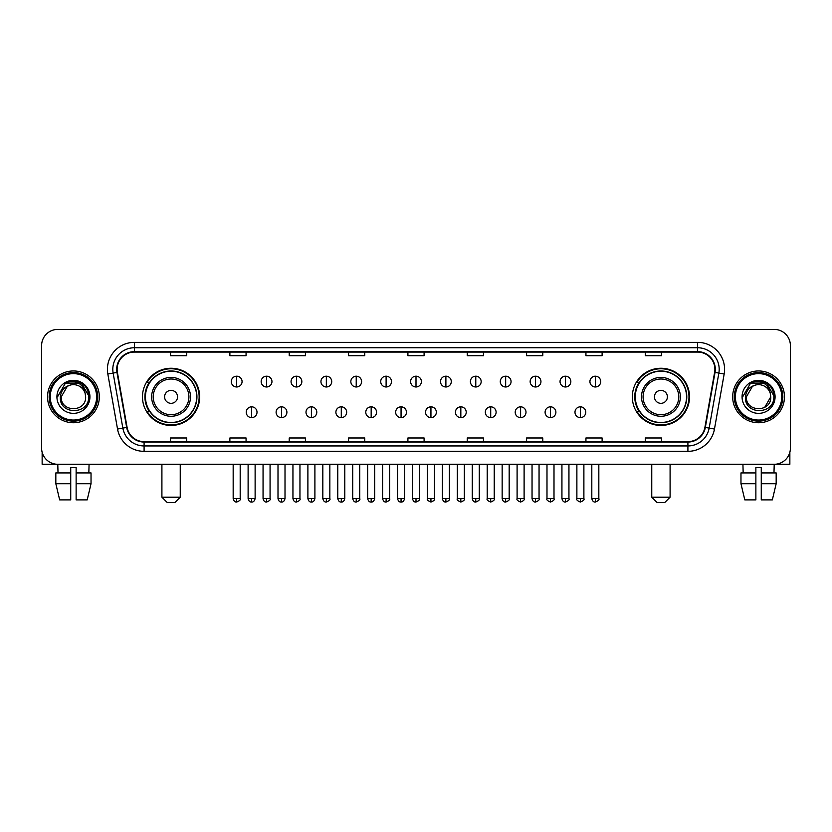 <?xml version="1.0" encoding="UTF-8"?>
<svg xmlns="http://www.w3.org/2000/svg" width="832" height="832" viewBox="0 0 832 832"><rect width="100%" height="100%" fill="white"/><g stroke="black" fill="none" stroke-linecap="round" stroke-linejoin="round"><path stroke-width="1.25" d="M632.33 396.854A28.59 28.59 0 0 0 660.92 425.443A28.59 28.59 0 0 0 689.52 396.854A28.59 28.59 0 0 0 660.92 368.254A28.59 28.59 0 0 0 632.33 396.854M142.48 396.854A28.59 28.59 0 0 0 171.08 425.443A28.59 28.59 0 0 0 199.67 396.854A28.59 28.59 0 0 0 171.08 368.254A28.59 28.59 0 0 0 142.48 396.854M149.344 411.414A26.166 26.166 0 0 1 149.344 382.283M639.184 411.414A26.166 26.166 0 0 1 639.184 382.283M41.6 345.602L41.6 448.094A16.182 16.182 0 0 0 57.782 464.287L774.218 464.287A16.182 16.182 0 0 0 790.4 448.094L790.4 345.602A16.182 16.182 0 0 0 774.218 329.41L57.782 329.41A16.182 16.182 0 0 0 41.6 345.602L41.6 448.094M47.538 396.854A25.896 25.896 0 0 0 73.434 422.739A25.896 25.896 0 0 0 99.32 396.854A25.896 25.896 0 0 0 73.434 370.958A25.896 25.896 0 0 0 47.538 396.854A25.896 25.896 0 0 0 73.434 422.739A25.896 25.896 0 0 0 99.32 396.854A25.896 25.896 0 0 0 73.434 370.958A25.896 25.896 0 0 0 47.538 396.854M732.68 396.854A25.896 25.896 0 0 0 758.566 422.739A25.896 25.896 0 0 0 784.462 396.854A25.896 25.896 0 0 0 758.566 370.958A25.896 25.896 0 0 0 732.68 396.854A25.896 25.896 0 0 0 758.566 422.739A25.896 25.896 0 0 0 784.462 396.854A25.896 25.896 0 0 0 758.566 370.958A25.896 25.896 0 0 0 732.68 396.854M117.125 369.335A17.264 17.264 0 0 1 134.389 352.071L697.611 352.071A17.264 17.264 0 0 1 714.615 372.33L704.912 427.357A17.264 17.264 0 0 1 687.908 441.626L144.092 441.626A17.264 17.264 0 0 1 127.088 427.357L117.385 372.33A17.264 17.264 0 0 1 117.125 369.335M116.698 369.335A17.69 17.69 0 0 0 116.969 372.403L126.672 427.43A17.69 17.69 0 0 0 144.092 442.052L687.908 442.052A17.69 17.69 0 0 0 705.328 427.43L715.031 372.403A17.69 17.69 0 0 0 697.611 351.645L134.389 351.645A17.69 17.69 0 0 0 116.698 369.335M107.827 374.015A26.978 26.978 0 0 1 134.389 342.358L697.611 342.358A26.978 26.978 0 0 1 724.173 374.015L714.47 429.042A26.978 26.978 0 0 1 687.908 451.339L144.092 451.339A26.978 26.978 0 0 1 117.53 429.042L107.827 374.015L113.142 373.079A21.58 21.58 0 0 1 134.389 347.755L697.611 347.755A21.58 21.58 0 0 1 718.858 373.079L709.155 428.106A21.58 21.58 0 0 1 687.908 445.942L144.092 445.942A21.58 21.58 0 0 1 122.845 428.106L113.142 373.079A21.58 21.58 0 0 1 112.809 369.335M774.218 329.41L57.782 329.41M58.022 472.919L57.782 464.287L774.218 464.287L773.978 472.919M790.4 448.094L790.4 345.602M705.328 427.43L709.155 428.106L718.858 373.079L724.173 374.015M407.909 352.071L407.909 355.722L424.091 355.722L424.091 352.071M348.566 352.071L348.566 355.722L364.749 355.722L364.749 352.071M289.224 352.071L289.224 355.722L305.406 355.722L305.406 352.071M229.882 352.071L229.882 355.722L246.064 355.722L246.064 352.071M170.539 352.071L170.539 355.722L186.722 355.722L186.722 352.071M467.251 352.071L467.251 355.722L483.434 355.722L483.434 352.071M526.594 352.071L526.594 355.722L542.776 355.722L542.776 352.071M585.936 352.071L585.936 355.722L602.118 355.722L602.118 352.071M645.278 352.071L645.278 355.722L661.461 355.722L661.461 352.071M424.091 441.626L424.091 437.975L407.909 437.975L407.909 441.626M364.749 441.626L364.749 437.975L348.566 437.975L348.566 441.626M305.406 441.626L305.406 437.975L289.224 437.975L289.224 441.626M246.064 441.626L246.064 437.975L229.882 437.975L229.882 441.626M186.722 441.626L186.722 437.975L170.539 437.975L170.539 441.626M483.434 441.626L483.434 437.975L467.251 437.975L467.251 441.626M542.776 441.626L542.776 437.975L526.594 437.975L526.594 441.626M602.118 441.626L602.118 437.975L585.936 437.975L585.936 441.626M661.461 441.626L661.461 437.975L645.278 437.975L645.278 441.626M42.141 452.244L42.141 464.287L104.718 464.287M55.827 472.919L55.827 483.704L59.665 499.886L55.827 483.704L55.827 472.919L70.73 472.919L70.73 467.522L76.128 467.522L76.128 472.919L91.031 472.919L91.031 483.704L87.194 499.886L91.031 483.704L76.128 483.704L76.128 472.919M89.076 464.287L88.837 472.919M70.73 472.919L70.73 499.886L59.665 499.886M55.827 483.704L70.73 483.704M87.194 499.886L76.128 499.886L76.128 483.704M96.626 396.854A23.202 23.202 0 0 0 73.434 373.651A23.202 23.202 0 0 0 50.232 396.854A23.202 23.202 0 0 0 73.434 420.046A23.202 23.202 0 0 0 96.626 396.854M97.708 396.854A24.274 24.274 0 0 0 73.434 372.57A24.274 24.274 0 0 0 49.15 396.854A24.274 24.274 0 0 0 73.434 421.127A24.274 24.274 0 0 0 97.708 396.854M85.623 396.854C86.372 412.578 60.486 412.578 61.235 396.854L67.33 386.287L70.408 385.039C64.366 386.682 61.006 390.624 60.33 396.854C59.03 415.397 89.242 414.918 88.691 396.854C88.785 391.726 86.882 387.494 82.992 384.145C79.456 381.566 75.514 380.546 71.188 381.108C79.165 381.732 83.824 385.902 85.186 393.609L85.623 396.854C86.372 412.578 60.486 412.578 61.235 396.854L67.33 386.287L70.408 385.039L67.33 386.287L61.235 396.854L67.33 386.287L70.408 385.039L67.33 386.287L61.235 396.854L67.33 386.287L70.408 385.039L67.33 386.287L61.235 396.854L67.33 386.287L70.408 385.039L67.33 386.287L61.235 396.854C60.486 412.578 86.372 412.578 85.623 396.854C86.372 412.578 60.486 412.578 61.235 396.854C60.486 412.578 86.372 412.578 85.623 396.854C86.372 412.578 60.486 412.578 61.235 396.854C60.486 412.578 86.372 412.578 85.623 396.854L85.186 393.609A12.189 12.189 0 0 0 70.408 385.039M56.919 396.854A16.505 16.505 0 0 0 73.434 413.358A16.505 16.505 0 0 0 89.939 396.854A16.505 16.505 0 0 0 73.434 380.338A16.505 16.505 0 0 0 56.919 396.854M71.188 381.108L65.478 383.074L57.533 396.854L65.478 383.074L81.38 383.074L89.326 396.854L81.38 383.074L65.478 383.074L57.533 396.854L65.478 383.074L81.38 383.074L89.326 396.854L81.38 383.074L65.478 383.074L57.533 396.854L65.478 383.074L81.38 383.074L89.326 396.854M174.855 502.59L167.294 502.59L161.907 497.193L180.242 497.193L174.855 502.59M177.549 396.854A6.469 6.469 0 0 0 171.08 390.374A6.469 6.469 0 0 0 164.601 396.854A6.469 6.469 0 0 0 171.08 403.322A6.469 6.469 0 0 0 177.549 396.854M190.497 396.854A19.417 19.417 0 0 0 171.08 377.426A19.417 19.417 0 0 0 151.653 396.854A19.417 19.417 0 0 0 171.08 416.27A19.417 19.417 0 0 0 190.497 396.854A19.417 19.417 0 0 1 171.08 416.27A19.417 19.417 0 0 1 151.653 396.854M196.706 396.854A25.626 25.626 0 0 0 171.08 371.228A25.626 25.626 0 0 0 145.454 396.854A25.626 25.626 0 0 0 171.08 422.469A25.626 25.626 0 0 0 196.706 396.854M199.129 396.854A28.049 28.049 0 0 1 147.098 411.414L149.698 411.414A25.865 25.865 0 0 0 188.188 416.239A25.865 25.865 0 0 0 188.188 377.458A25.865 25.865 0 0 0 149.698 382.283L147.098 382.283A28.049 28.049 0 0 1 199.129 396.854M664.706 502.59L657.145 502.59L651.758 497.193L670.093 497.193L664.706 502.59M667.399 396.854A6.469 6.469 0 0 0 660.92 390.374A6.469 6.469 0 0 0 654.451 396.854A6.469 6.469 0 0 0 660.92 403.322A6.469 6.469 0 0 0 667.399 396.854M680.347 396.854A19.417 19.417 0 0 0 660.92 377.426A19.417 19.417 0 0 0 641.503 396.854A19.417 19.417 0 0 0 660.92 416.27A19.417 19.417 0 0 0 680.347 396.854A19.417 19.417 0 0 1 660.92 416.27A19.417 19.417 0 0 1 641.503 396.854M686.546 396.854A25.626 25.626 0 0 0 660.92 371.228A25.626 25.626 0 0 0 635.294 396.854A25.626 25.626 0 0 0 660.92 422.469A25.626 25.626 0 0 0 686.546 396.854M688.979 396.854A28.049 28.049 0 0 1 636.948 411.414L639.548 411.414A25.865 25.865 0 0 0 678.038 416.239A25.865 25.865 0 0 0 678.038 377.458A25.865 25.865 0 0 0 639.548 382.283L636.948 382.283A28.049 28.049 0 0 1 688.979 396.854M236.673 376.189A5.398 5.398 0 0 0 231.286 381.576A5.398 5.398 0 0 0 236.673 386.974A5.398 5.398 0 0 0 242.07 381.576A5.398 5.398 0 0 0 236.673 376.189L236.673 386.974A5.398 5.398 0 0 0 242.07 381.576A5.398 5.398 0 0 0 236.673 376.189M266.562 376.189A5.398 5.398 0 0 0 261.165 381.576A5.398 5.398 0 0 0 266.562 386.974A5.398 5.398 0 0 0 271.96 381.576A5.398 5.398 0 0 0 266.562 376.189L266.562 386.974A5.398 5.398 0 0 0 271.96 381.576A5.398 5.398 0 0 0 266.562 376.189M296.452 376.189A5.398 5.398 0 0 0 291.054 381.576A5.398 5.398 0 0 0 296.452 386.974A5.398 5.398 0 0 0 301.85 381.576A5.398 5.398 0 0 0 296.452 376.189L296.452 386.974A5.398 5.398 0 0 0 301.85 381.576A5.398 5.398 0 0 0 296.452 376.189M326.342 376.189A5.398 5.398 0 0 0 320.944 381.576A5.398 5.398 0 0 0 326.342 386.974A5.398 5.398 0 0 0 331.729 381.576A5.398 5.398 0 0 0 326.342 376.189L326.342 386.974A5.398 5.398 0 0 0 331.729 381.576A5.398 5.398 0 0 0 326.342 376.189M356.221 376.189A5.398 5.398 0 0 0 350.834 381.576A5.398 5.398 0 0 0 356.221 386.974A5.398 5.398 0 0 0 361.618 381.576A5.398 5.398 0 0 0 356.221 376.189L356.221 386.974A5.398 5.398 0 0 0 361.618 381.576A5.398 5.398 0 0 0 356.221 376.189M386.11 376.189A5.398 5.398 0 0 0 380.713 381.576A5.398 5.398 0 0 0 386.11 386.974A5.398 5.398 0 0 0 391.508 381.576A5.398 5.398 0 0 0 386.11 376.189L386.11 386.974A5.398 5.398 0 0 0 391.508 381.576A5.398 5.398 0 0 0 386.11 376.189M416 376.189A5.398 5.398 0 0 0 410.602 381.576A5.398 5.398 0 0 0 416 386.974A5.398 5.398 0 0 0 421.398 381.576A5.398 5.398 0 0 0 416 376.189L416 386.974A5.398 5.398 0 0 0 421.398 381.576A5.398 5.398 0 0 0 416 376.189M445.89 376.189A5.398 5.398 0 0 0 440.492 381.576A5.398 5.398 0 0 0 445.89 386.974A5.398 5.398 0 0 0 451.287 381.576A5.398 5.398 0 0 0 445.89 376.189L445.89 386.974A5.398 5.398 0 0 0 451.287 381.576A5.398 5.398 0 0 0 445.89 376.189M475.779 376.189A5.398 5.398 0 0 0 470.382 381.576A5.398 5.398 0 0 0 475.779 386.974A5.398 5.398 0 0 0 481.166 381.576A5.398 5.398 0 0 0 475.779 376.189L475.779 386.974A5.398 5.398 0 0 0 481.166 381.576A5.398 5.398 0 0 0 475.779 376.189M505.658 376.189A5.398 5.398 0 0 0 500.271 381.576A5.398 5.398 0 0 0 505.658 386.974A5.398 5.398 0 0 0 511.056 381.576A5.398 5.398 0 0 0 505.658 376.189L505.658 386.974A5.398 5.398 0 0 0 511.056 381.576A5.398 5.398 0 0 0 505.658 376.189M535.548 376.189A5.398 5.398 0 0 0 530.15 381.576A5.398 5.398 0 0 0 535.548 386.974A5.398 5.398 0 0 0 540.946 381.576A5.398 5.398 0 0 0 535.548 376.189L535.548 386.974A5.398 5.398 0 0 0 540.946 381.576A5.398 5.398 0 0 0 535.548 376.189M565.438 376.189A5.398 5.398 0 0 0 560.04 381.576A5.398 5.398 0 0 0 565.438 386.974A5.398 5.398 0 0 0 570.835 381.576A5.398 5.398 0 0 0 565.438 376.189L565.438 386.974A5.398 5.398 0 0 0 570.835 381.576A5.398 5.398 0 0 0 565.438 376.189M595.327 376.189A5.398 5.398 0 0 0 589.93 381.576A5.398 5.398 0 0 0 595.327 386.974A5.398 5.398 0 0 0 600.714 381.576A5.398 5.398 0 0 0 595.327 376.189L595.327 386.974A5.398 5.398 0 0 0 600.714 381.576A5.398 5.398 0 0 0 595.327 376.189M251.618 406.827A5.398 5.398 0 0 0 246.23 412.225A5.398 5.398 0 0 0 251.618 417.622A5.398 5.398 0 0 0 257.015 412.225A5.398 5.398 0 0 0 251.618 406.827L251.618 417.622A5.398 5.398 0 0 0 257.015 412.225A5.398 5.398 0 0 0 251.618 406.827M281.507 406.827A5.398 5.398 0 0 0 276.11 412.225A5.398 5.398 0 0 0 281.507 417.622A5.398 5.398 0 0 0 286.905 412.225A5.398 5.398 0 0 0 281.507 406.827L281.507 417.622A5.398 5.398 0 0 0 286.905 412.225A5.398 5.398 0 0 0 281.507 406.827M311.397 406.827A5.398 5.398 0 0 0 305.999 412.225A5.398 5.398 0 0 0 311.397 417.622A5.398 5.398 0 0 0 316.794 412.225A5.398 5.398 0 0 0 311.397 406.827L311.397 417.622A5.398 5.398 0 0 0 316.794 412.225A5.398 5.398 0 0 0 311.397 406.827M341.286 406.827A5.398 5.398 0 0 0 335.889 412.225A5.398 5.398 0 0 0 341.286 417.622A5.398 5.398 0 0 0 346.674 412.225A5.398 5.398 0 0 0 341.286 406.827L341.286 417.622A5.398 5.398 0 0 0 346.674 412.225A5.398 5.398 0 0 0 341.286 406.827M371.166 406.827A5.398 5.398 0 0 0 365.778 412.225A5.398 5.398 0 0 0 371.166 417.622A5.398 5.398 0 0 0 376.563 412.225A5.398 5.398 0 0 0 371.166 406.827L371.166 417.622A5.398 5.398 0 0 0 376.563 412.225A5.398 5.398 0 0 0 371.166 406.827M401.055 406.827A5.398 5.398 0 0 0 395.658 412.225A5.398 5.398 0 0 0 401.055 417.622A5.398 5.398 0 0 0 406.453 412.225A5.398 5.398 0 0 0 401.055 406.827L401.055 417.622A5.398 5.398 0 0 0 406.453 412.225A5.398 5.398 0 0 0 401.055 406.827M430.945 406.827A5.398 5.398 0 0 0 425.547 412.225A5.398 5.398 0 0 0 430.945 417.622A5.398 5.398 0 0 0 436.342 412.225A5.398 5.398 0 0 0 430.945 406.827L430.945 417.622A5.398 5.398 0 0 0 436.342 412.225A5.398 5.398 0 0 0 430.945 406.827M460.834 406.827A5.398 5.398 0 0 0 455.437 412.225A5.398 5.398 0 0 0 460.834 417.622A5.398 5.398 0 0 0 466.222 412.225A5.398 5.398 0 0 0 460.834 406.827L460.834 417.622A5.398 5.398 0 0 0 466.222 412.225A5.398 5.398 0 0 0 460.834 406.827M490.714 406.827A5.398 5.398 0 0 0 485.326 412.225A5.398 5.398 0 0 0 490.714 417.622A5.398 5.398 0 0 0 496.111 412.225A5.398 5.398 0 0 0 490.714 406.827L490.714 417.622A5.398 5.398 0 0 0 496.111 412.225A5.398 5.398 0 0 0 490.714 406.827M520.603 406.827A5.398 5.398 0 0 0 515.206 412.225A5.398 5.398 0 0 0 520.603 417.622A5.398 5.398 0 0 0 526.001 412.225A5.398 5.398 0 0 0 520.603 406.827L520.603 417.622A5.398 5.398 0 0 0 526.001 412.225A5.398 5.398 0 0 0 520.603 406.827M550.493 406.827A5.398 5.398 0 0 0 545.095 412.225A5.398 5.398 0 0 0 550.493 417.622A5.398 5.398 0 0 0 555.89 412.225A5.398 5.398 0 0 0 550.493 406.827L550.493 417.622A5.398 5.398 0 0 0 555.89 412.225A5.398 5.398 0 0 0 550.493 406.827M580.382 406.827A5.398 5.398 0 0 0 574.985 412.225A5.398 5.398 0 0 0 580.382 417.622A5.398 5.398 0 0 0 585.77 412.225A5.398 5.398 0 0 0 580.382 406.827L580.382 417.622A5.398 5.398 0 0 0 585.77 412.225A5.398 5.398 0 0 0 580.382 406.827M789.859 452.244L789.859 464.287L727.282 464.287M740.969 472.919L740.969 483.704L744.806 499.886L740.969 483.704L740.969 472.919L755.872 472.919L755.872 467.522L761.27 467.522L761.27 472.919L776.173 472.919L776.173 483.704L772.335 499.886L776.173 483.704L761.27 483.704L761.27 472.919M755.872 472.919L755.872 499.886L744.806 499.886M740.969 483.704L755.872 483.704M772.335 499.886L761.27 499.886L761.27 483.704M742.924 464.287L743.163 472.919M781.768 396.854A23.202 23.202 0 0 0 758.566 373.651A23.202 23.202 0 0 0 735.374 396.854A23.202 23.202 0 0 0 758.566 420.046A23.202 23.202 0 0 0 781.768 396.854M782.85 396.854A24.274 24.274 0 0 0 758.566 372.57A24.274 24.274 0 0 0 734.292 396.854A24.274 24.274 0 0 0 758.566 421.127A24.274 24.274 0 0 0 782.85 396.854M770.328 393.609L770.765 396.854C771.514 412.578 745.628 412.578 746.377 396.854L752.471 386.287L755.55 385.039A12.189 12.189 0 0 1 770.328 393.609L770.765 396.854C771.514 412.578 745.628 412.578 746.377 396.854L752.471 386.287L755.55 385.039C749.507 386.682 746.148 390.624 745.472 396.854C744.172 415.397 774.384 414.918 773.833 396.854C773.926 391.726 772.023 387.494 768.134 384.145C764.598 381.566 760.656 380.546 756.33 381.108C764.306 381.732 768.966 385.902 770.328 393.609L770.765 396.854L764.67 407.41M770.765 396.854C771.514 412.578 745.628 412.578 746.377 396.854L752.471 386.287L755.55 385.039L752.471 386.287L746.377 396.854L752.471 386.287L755.55 385.039L752.471 386.287L746.377 396.854L752.471 386.287L755.55 385.039L752.471 386.287L746.377 396.854C745.628 412.578 771.514 412.578 770.765 396.854M742.061 396.854A16.505 16.505 0 0 0 758.566 413.358A16.505 16.505 0 0 0 775.081 396.854A16.505 16.505 0 0 0 758.566 380.338A16.505 16.505 0 0 0 742.061 396.854M742.674 396.854L750.62 383.074L756.33 381.108L750.62 383.074L742.674 396.854L750.62 383.074L766.522 383.074L774.467 396.854L766.522 383.074L774.467 396.854L766.522 383.074L750.62 383.074L742.674 396.854L750.62 383.074L766.522 383.074L774.467 396.854L766.522 383.074L750.62 383.074L742.674 396.854L750.62 383.074L766.522 383.074L774.467 396.854L766.522 383.074L750.62 383.074L742.674 396.854L750.62 383.074L766.522 383.074L774.467 396.854L766.522 383.074L750.62 383.074L742.674 396.854L750.62 383.074L766.522 383.074L774.467 396.854L766.522 383.074L750.62 383.074L742.674 396.854L750.62 383.074L756.33 381.108M697.611 342.358L697.611 351.645M113.142 373.079L116.969 372.403M144.092 451.339L144.092 442.052M687.908 442.052L687.908 451.339M117.53 429.042L126.672 427.43M715.031 372.403L718.858 373.079M134.389 342.358L134.389 351.645M709.155 428.106L714.47 429.042M188.916 396.854A17.846 17.846 0 0 0 171.08 379.007A17.846 17.846 0 0 0 153.234 396.854A17.846 17.846 0 0 0 171.08 414.69A17.846 17.846 0 0 0 188.916 396.854M678.766 396.854A17.846 17.846 0 0 0 660.92 379.007A17.846 17.846 0 0 0 643.084 396.854A17.846 17.846 0 0 0 660.92 414.69A17.846 17.846 0 0 0 678.766 396.854M236.673 498.545L233.168 498.545C233.782 501.041 234.946 502.206 236.673 502.05L236.673 498.545L240.188 498.545L240.188 464.287M266.562 498.545L263.058 498.545C263.671 501.041 264.836 502.206 266.562 502.05L266.562 498.545L270.067 498.545L270.067 464.287M296.452 498.545L292.947 498.545C293.561 501.041 294.726 502.206 296.452 502.05L296.452 498.545L299.957 498.545L299.957 464.287M326.342 498.545L322.826 498.545C323.44 501.041 324.615 502.206 326.342 502.05L326.342 498.545L329.846 498.545L329.846 464.287M356.221 498.545L352.716 498.545C353.33 501.041 354.505 502.206 356.221 502.05L356.221 498.545L359.736 498.545L359.736 464.287M386.11 498.545L382.606 498.545C383.219 501.041 384.384 502.206 386.11 502.05L386.11 498.545L389.615 498.545L389.615 464.287M416 498.545L412.495 498.545C413.109 501.041 414.274 502.206 416 502.05L416 498.545L419.505 498.545L419.505 464.287M445.89 498.545L442.385 498.545C442.988 501.041 444.163 502.206 445.89 502.05L445.89 498.545L449.394 498.545L449.394 464.287M475.779 498.545L472.264 498.545C472.878 501.041 474.053 502.206 475.779 502.05L475.779 498.545L479.284 498.545L479.284 464.287M505.658 498.545L502.154 498.545C502.767 501.041 503.932 502.206 505.658 502.05L505.658 498.545L509.174 498.545L509.174 464.287M535.548 498.545L532.043 498.545C532.657 501.041 533.822 502.206 535.548 502.05L535.548 498.545L539.053 498.545L539.053 464.287M565.438 498.545L561.933 498.545C562.546 501.041 563.711 502.206 565.438 502.05L565.438 498.545L568.942 498.545L568.942 464.287M595.327 498.545L591.812 498.545C592.426 501.041 593.601 502.206 595.327 502.05L595.327 498.545L598.832 498.545L598.832 464.287M251.618 498.545L248.113 498.545C248.726 501.041 249.891 502.206 251.618 502.05L251.618 498.545L255.122 498.545L255.122 464.287M281.507 498.545L278.002 498.545C278.616 501.041 279.781 502.206 281.507 502.05L281.507 498.545L285.012 498.545L285.012 464.287M311.397 498.545L307.892 498.545C308.495 501.041 309.67 502.206 311.397 502.05L311.397 498.545L314.902 498.545L314.902 464.287M341.286 498.545L337.771 498.545C338.385 501.041 339.56 502.206 341.286 502.05L341.286 498.545L344.791 498.545L344.791 464.287M371.166 498.545L367.661 498.545C368.274 501.041 369.439 502.206 371.166 502.05L371.166 498.545L374.681 498.545L374.681 464.287M401.055 498.545L397.55 498.545C398.164 501.041 399.329 502.206 401.055 502.05L401.055 498.545L404.56 498.545L404.56 464.287M430.945 498.545L427.44 498.545C426.722 499.658 427.898 500.833 430.945 502.05L430.945 498.545L434.45 498.545L434.45 464.287M460.834 498.545L457.319 498.545C456.612 499.658 457.777 500.833 460.834 502.05L460.834 498.545L464.339 498.545L464.339 464.287M490.714 498.545L487.209 498.545C486.502 499.658 487.666 500.833 490.714 502.05L490.714 498.545L494.229 498.545L494.229 464.287M520.603 498.545L517.098 498.545C516.391 499.658 517.556 500.833 520.603 502.05L520.603 498.545L524.108 498.545L524.108 464.287M550.493 498.545L546.988 498.545C546.27 499.658 547.446 500.833 550.493 502.05L550.493 498.545L553.998 498.545L553.998 464.287M580.382 498.545L576.878 498.545C576.16 499.658 577.335 500.833 580.382 502.05L580.382 498.545L583.887 498.545L583.887 464.287M180.242 464.287L180.242 497.193M161.907 464.287L161.907 497.193M670.093 464.287L670.093 497.193M651.758 464.287L651.758 497.193M233.168 498.545L233.168 464.287M240.188 498.545C240.895 499.658 239.73 500.833 236.673 502.05M263.058 498.545L263.058 464.287M270.067 498.545C270.785 499.658 269.61 500.833 266.562 502.05M292.947 498.545L292.947 464.287M299.957 498.545C300.664 499.658 299.499 500.833 296.452 502.05M322.826 498.545L322.826 464.287M329.846 498.545C330.554 499.658 329.389 500.833 326.342 502.05M352.716 498.545L352.716 464.287M359.736 498.545C360.443 499.658 359.278 500.833 356.221 502.05M382.606 498.545L382.606 464.287M389.615 498.545C390.333 499.658 389.158 500.833 386.11 502.05M412.495 498.545L412.495 464.287M419.505 498.545C420.222 499.658 419.047 500.833 416 502.05M442.385 498.545L442.385 464.287M449.394 498.545C450.102 499.658 448.937 500.833 445.89 502.05M472.264 498.545L472.264 464.287M479.284 498.545C479.991 499.658 478.826 500.833 475.779 502.05M502.154 498.545L502.154 464.287M509.174 498.545C509.881 499.658 508.716 500.833 505.658 502.05M532.043 498.545L532.043 464.287M539.053 498.545C539.77 499.658 538.595 500.833 535.548 502.05M561.933 498.545L561.933 464.287M568.942 498.545C569.65 499.658 568.485 500.833 565.438 502.05M591.812 498.545L591.812 464.287M598.832 498.545C599.539 499.658 598.374 500.833 595.327 502.05M248.113 498.545L248.113 464.287M255.122 498.545C254.519 501.041 253.344 502.206 251.618 502.05M278.002 498.545L278.002 464.287M285.012 498.545C284.398 501.041 283.234 502.206 281.507 502.05M307.892 498.545L307.892 464.287M314.902 498.545C314.288 501.041 313.123 502.206 311.397 502.05M337.771 498.545L337.771 464.287M344.791 498.545C344.178 501.041 343.002 502.206 341.286 502.05M367.661 498.545L367.661 464.287M374.681 498.545C374.067 501.041 372.892 502.206 371.166 502.05M397.55 498.545L397.55 464.287M404.56 498.545C403.946 501.041 402.782 502.206 401.055 502.05M427.44 498.545L427.44 464.287M434.45 498.545C435.157 499.658 433.992 500.833 430.945 502.05M457.319 498.545L457.319 464.287M464.339 498.545C465.046 499.658 463.882 500.833 460.834 502.05M487.209 498.545L487.209 464.287M494.229 498.545C494.936 499.658 493.771 500.833 490.714 502.05M517.098 498.545L517.098 464.287M524.108 498.545C524.826 499.658 523.65 500.833 520.603 502.05M546.988 498.545L546.988 464.287M553.998 498.545C554.715 499.658 553.54 500.833 550.493 502.05M576.878 498.545L576.878 464.287M583.887 498.545C584.594 499.658 583.43 500.833 580.382 502.05"/></g></svg>
